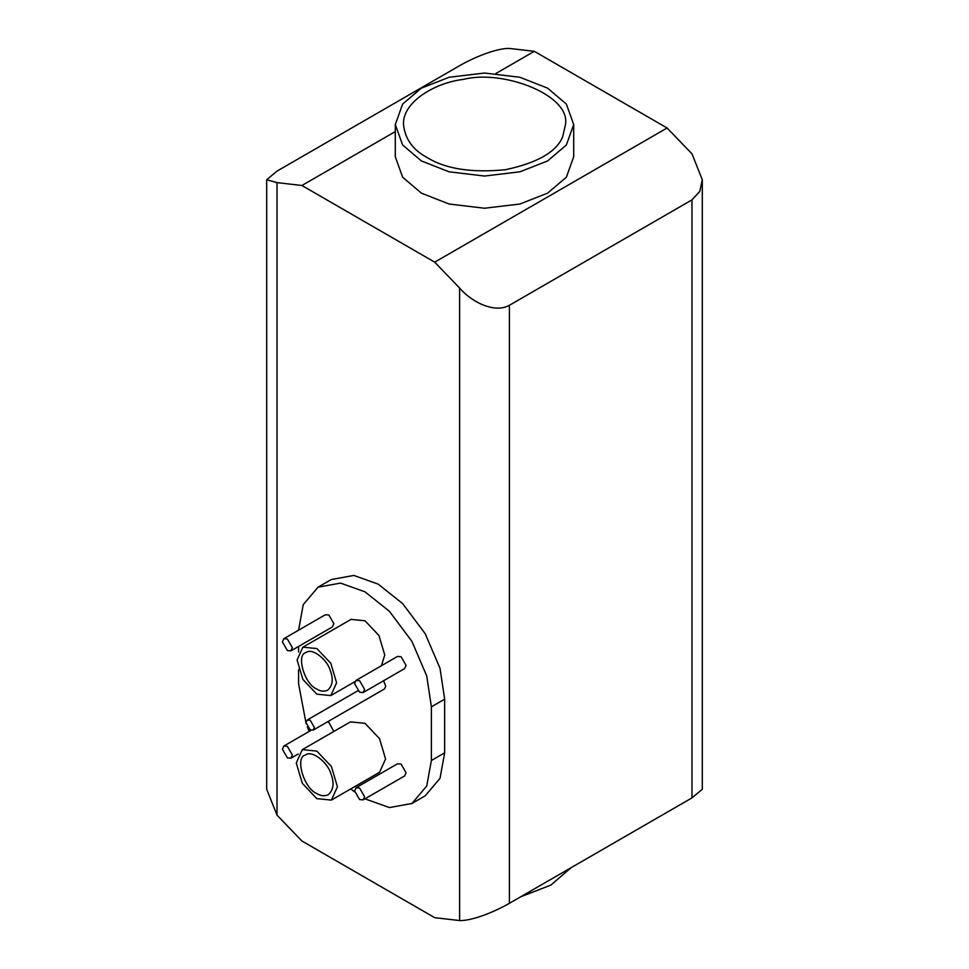 <?xml version="1.0" encoding="UTF-8"?>
<svg xmlns="http://www.w3.org/2000/svg" width="969" height="969" viewBox="0 0 969 969"><rect width="100%" height="100%" fill="white"/><g stroke="black" fill="none" stroke-linecap="round" stroke-linejoin="round"><path stroke-width="1.45" d="M310.213 729.839L313.144 730.129L314.356 727.44L310.213 720.258L307.27 719.967L306.059 722.644L310.213 729.839M383.567 680.759L385.735 686.234L384.523 688.923L313.144 730.129M316.851 793.563C303.503 788.172 294.891 756.813 305.405 755.057C311.861 749.57 327.788 762.555 330.865 773.625C334.462 782.807 333.615 789.82 328.297 794.701C324.579 796.373 320.763 795.997 316.851 793.563M316.851 798.65L331.398 800.091L337.43 786.767L331.398 766.479L316.851 751.108L302.292 749.667L296.272 763.003L302.292 783.279L316.851 798.65M302.292 749.667L350.427 721.881L364.986 723.322L379.545 738.681L385.565 758.969L379.545 772.293L331.398 800.091M316.851 689.104C304.181 683.981 296.017 654.232 305.998 652.573C312.115 647.377 327.231 659.683 330.15 670.185C333.566 678.894 332.755 685.555 327.716 690.182C324.179 691.769 320.557 691.406 316.851 689.104M316.851 694.192L330.817 695.572L336.606 682.782L330.817 663.317L316.851 648.564L302.885 647.183L297.095 659.974L302.885 679.439L316.851 694.192M302.885 647.183L351.02 619.397L364.986 620.778L378.952 635.519L384.741 654.996L381.411 665.751M298.585 669.543L298.585 683.835L306.156 723.758M307.246 726.689L309.147 731.425M350.814 788.887L354.69 791.964M364.974 798.831L389.429 807.565L411.934 803.495L426.723 786.029L431.387 760.508L431.387 706.837L426.723 675.926L411.934 641.393L389.429 611.33L364.986 591.829L340.543 583.108L318.038 587.19L303.249 604.644L298.585 630.177M298.585 646.444L298.585 652.137M356.071 787.712L397.569 763.754L401.093 764.093L406.072 772.729L404.606 775.951L363.109 799.909L364.574 796.688L359.596 788.051L356.071 787.712L354.618 790.934L359.596 799.558L363.109 799.909M356.071 680.371L397.569 656.413L401.093 656.764L406.072 665.388L404.606 668.61L363.109 692.569L364.574 689.347L359.596 680.722L356.071 680.371L354.618 683.593L359.596 692.217L363.109 692.569M327.498 721.844L328.879 722.414L333.845 731.45M283.869 638.68L325.366 614.721L328.879 615.073L333.869 623.697L332.403 626.919L290.906 650.877L292.359 647.655L287.381 639.031L283.869 638.68L282.403 641.914L287.381 650.538L290.906 650.877M287.381 757.867L290.906 758.218L292.359 754.996L287.381 746.372L283.869 746.021L282.403 749.243L287.381 757.867M318.038 587.19L331.313 579.523L353.83 575.441L378.261 584.174L402.704 603.663L425.209 633.726L439.999 668.259L444.662 699.17L444.662 752.84L439.999 778.373L425.209 795.828L411.934 803.495M395.291 131.578L301.904 185.491L277.013 182.62L266.693 179.75L277.013 171.113L459.597 65.698C474.216 57.195 497.109 47.99 509.403 48.45L534.294 51.321L495.946 73.462M266.693 179.75L266.693 789.25L277.013 815.135L301.904 841.007L434.706 917.679L459.597 920.55C471.891 921.01 494.784 911.805 509.403 903.302L691.987 797.887L702.307 789.25L702.307 179.75L699.751 191.462L691.987 199.868L509.403 305.283C494.844 313.593 471.939 302.401 459.597 288.035L434.706 262.163L667.096 127.993L691.987 153.865L702.307 179.75M301.904 185.491L434.706 262.163M534.294 51.321L667.096 127.993M573.709 124.541L573.709 156.748L566.368 177.194L547.582 193.158L519.929 204.011L484.5 208.238L449.071 204.011L421.418 193.158L402.632 177.194L395.291 156.748L395.291 124.541L402.632 144.999L421.418 160.963L449.071 171.804L484.5 176.043L519.929 171.804L547.582 160.963L566.368 144.999L573.709 124.541L566.368 104.083L547.582 88.131L519.929 77.278L484.5 73.038L449.071 77.278L421.418 88.131L402.632 104.083L395.291 124.541M571.141 867.655L550.901 885.097L520.68 896.785M427.232 157.608C412.867 149.904 404.969 138.87 403.516 124.504C402.365 101.684 435.735 82.498 463.533 79.373C502.911 69.223 570.874 95.059 565.484 124.529L562.723 136.641C556.594 151.842 537.504 162.865 505.467 169.708C471.794 173.027 445.716 168.994 427.232 157.608M444.662 699.17L431.387 706.837M444.662 752.84L431.387 760.508M277.013 815.135L277.013 182.62M691.987 199.868L691.987 797.887M509.403 903.302L509.403 305.283M459.597 288.035L459.597 920.55M307.27 719.967L357.791 690.8M330.817 695.572L354.993 681.607M290.906 758.218L298.234 753.991M283.869 746.021L311.158 730.263"/></g></svg>
